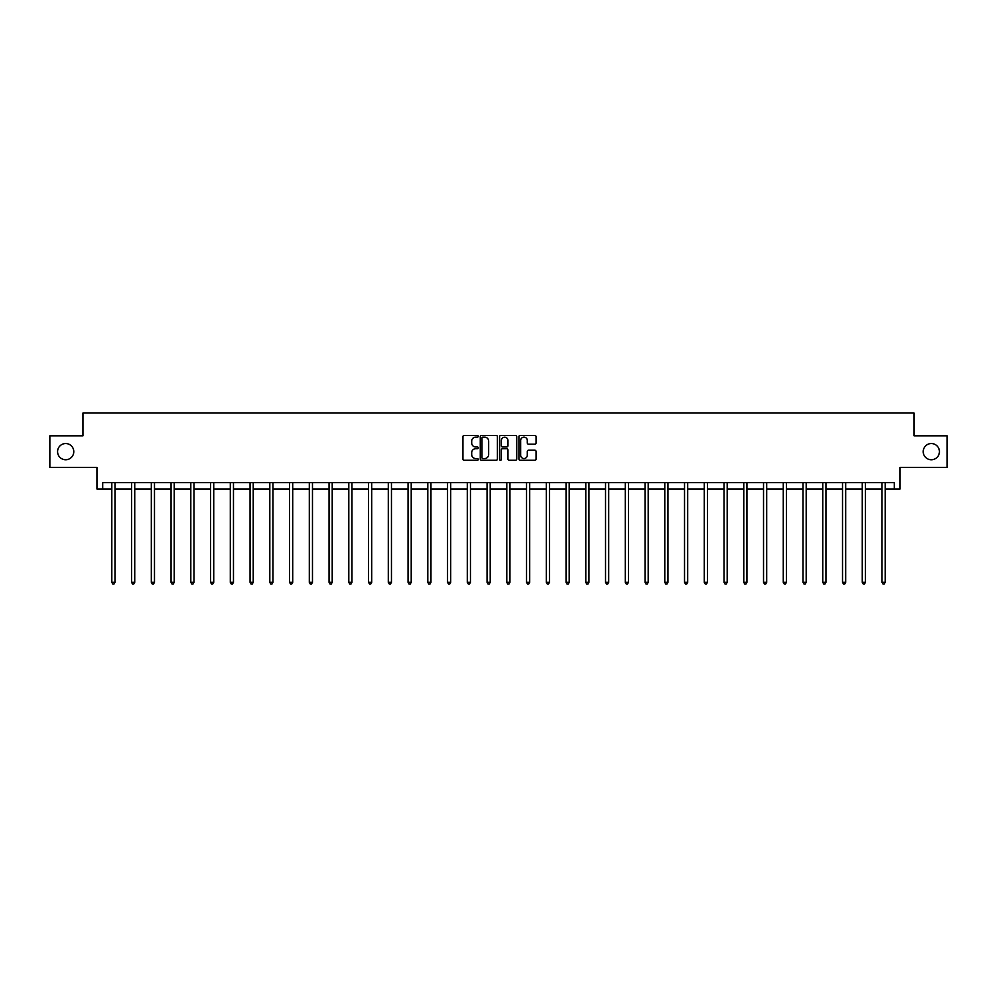 <?xml version="1.0" encoding="UTF-8"?>
<svg xmlns="http://www.w3.org/2000/svg" width="997" height="997" viewBox="0 0 997 997"><rect width="100%" height="100%" fill="white"/><g stroke="black" fill="none" stroke-linecap="round" stroke-linejoin="round"><path stroke-width="1.5" d="M923.222 451.653A8.101 8.101 0 0 0 931.323 459.754A8.101 8.101 0 0 0 939.423 451.653A8.101 8.101 0 0 0 931.323 443.54A8.101 8.101 0 0 0 923.222 451.653M57.577 451.653A8.101 8.101 0 0 0 65.677 459.754A8.101 8.101 0 0 0 73.778 451.653A8.101 8.101 0 0 0 65.677 443.54A8.101 8.101 0 0 0 57.577 451.653M478.248 436.287A0.872 0.872 0 0 0 477.376 435.427L464.178 435.427A1.246 1.246 0 0 0 462.932 436.661L462.932 459.031A1.246 1.246 0 0 0 464.178 460.278L477.376 460.278A0.872 0.872 0 0 0 478.248 459.405A0.872 0.872 0 0 0 477.376 458.533L475.669 458.533A3.976 3.976 0 0 1 471.693 454.557L471.693 452.7A3.976 3.976 0 0 1 475.669 448.725L477.376 448.725A0.872 0.872 0 0 0 478.248 447.852A0.872 0.872 0 0 0 477.376 446.98L475.669 446.98A3.976 3.976 0 0 1 471.693 443.004L471.693 441.135A3.976 3.976 0 0 1 475.669 437.16L477.376 437.16A0.872 0.872 0 0 0 478.248 436.287M102.703 488.991L102.703 482.66L894.297 482.66L894.297 488.991L900.054 488.991L900.054 467.468L947.15 467.468L947.15 435.826L914.05 435.826L914.05 413.032L82.95 413.032L82.95 435.826L49.85 435.826L49.85 467.468L96.946 467.468L96.946 488.991L111.814 488.991M534.816 444.188A1.246 1.246 0 0 0 536.062 442.942L536.062 436.661A1.246 1.246 0 0 0 534.816 435.427L520.147 435.427A1.246 1.246 0 0 0 518.914 436.661L518.914 459.031A1.246 1.246 0 0 0 520.147 460.278L534.816 460.278A1.246 1.246 0 0 0 536.062 459.031L536.062 451.454A1.246 1.246 0 0 0 534.816 450.208L528.535 450.208A1.246 1.246 0 0 0 527.301 451.454L527.301 455.218A3.327 3.327 0 0 1 523.973 458.533A3.327 3.327 0 0 1 520.646 455.218L520.646 440.487A3.327 3.327 0 0 1 523.973 437.16A3.327 3.327 0 0 1 527.301 440.487L527.301 442.942A1.246 1.246 0 0 0 528.535 444.188L534.816 444.188M497.416 436.661A1.246 1.246 0 0 0 496.17 435.427L481.501 435.427A1.246 1.246 0 0 0 480.267 436.661L480.267 459.031A1.246 1.246 0 0 0 481.501 460.278L496.17 460.278A1.246 1.246 0 0 0 497.416 459.031L497.416 436.661M500.83 435.427L515.499 435.427A1.246 1.246 0 0 1 516.733 436.661L516.733 459.031A1.246 1.246 0 0 1 515.499 460.278L509.218 460.278A1.246 1.246 0 0 1 507.972 459.031L507.972 449.959A1.246 1.246 0 0 0 506.738 448.725L502.575 448.725A1.246 1.246 0 0 0 501.329 449.959L501.329 459.405A0.872 0.872 0 0 1 500.457 460.278A0.872 0.872 0 0 1 499.584 459.405L499.584 436.661A1.246 1.246 0 0 1 500.83 435.427M114.979 488.991L131.567 488.991M134.732 488.991L151.32 488.991M154.485 488.991L171.06 488.991M174.226 488.991L190.813 488.991M193.979 488.991L210.566 488.991M213.732 488.991L230.307 488.991M233.472 488.991L250.06 488.991M253.226 488.991L269.813 488.991M272.966 488.991L289.554 488.991M292.719 488.991L309.307 488.991M312.472 488.991L329.047 488.991M332.213 488.991L348.8 488.991M351.966 488.991L368.554 488.991M371.719 488.991L388.294 488.991M391.46 488.991L408.047 488.991M411.213 488.991L427.8 488.991M430.966 488.991L447.541 488.991M450.706 488.991L467.294 488.991M470.459 488.991L487.047 488.991M490.212 488.991L506.788 488.991M509.953 488.991L526.541 488.991M529.706 488.991L546.294 488.991M549.459 488.991L566.034 488.991M569.2 488.991L585.787 488.991M588.953 488.991L605.54 488.991M608.706 488.991L625.281 488.991M628.446 488.991L645.034 488.991M648.2 488.991L664.787 488.991M667.953 488.991L684.528 488.991M687.693 488.991L704.281 488.991M707.446 488.991L724.034 488.991M727.187 488.991L743.774 488.991M746.94 488.991L763.528 488.991M766.693 488.991L783.268 488.991M786.434 488.991L803.021 488.991M806.187 488.991L822.774 488.991M825.94 488.991L842.515 488.991M845.68 488.991L862.268 488.991M865.433 488.991L882.021 488.991M885.186 488.991L894.297 488.991M482.872 437.16A0.872 0.872 0 0 0 482 438.032L482 457.66A0.872 0.872 0 0 0 482.872 458.533L484.679 458.533A3.976 3.976 0 0 0 488.655 454.557L488.655 441.135A3.976 3.976 0 0 0 484.679 437.16L482.872 437.16M507.972 440.549A3.327 3.327 0 0 0 504.656 437.222A3.327 3.327 0 0 0 501.329 440.549L501.329 445.734A1.246 1.246 0 0 0 502.575 446.98L506.738 446.98A1.246 1.246 0 0 0 507.972 445.734L507.972 440.549M115.154 482.66L115.079 482.847A1.271 1.271 0 0 0 114.979 483.321L114.979 582.323L111.814 582.323L111.814 483.321A1.271 1.271 0 0 0 111.726 482.847L111.652 482.66M114.979 582.323L114.032 583.968L112.773 583.968L111.814 582.323M134.894 482.66L134.819 482.847A1.271 1.271 0 0 0 134.732 483.321L134.732 582.323L131.567 582.323L131.567 483.321A1.271 1.271 0 0 0 131.479 482.847L131.405 482.66M134.732 582.323L133.785 583.968L132.514 583.968L131.567 582.323M154.647 482.66L154.572 482.847A1.271 1.271 0 0 0 154.485 483.321L154.485 582.323L151.32 582.323L151.32 483.321A1.271 1.271 0 0 0 151.22 482.847L151.145 482.66M154.485 582.323L153.526 583.968L152.267 583.968L151.32 582.323M174.4 482.66L174.325 482.847A1.271 1.271 0 0 0 174.226 483.321L174.226 582.323L171.06 582.323L171.06 483.321A1.271 1.271 0 0 0 170.973 482.847L170.898 482.66M174.226 582.323L173.279 583.968L172.007 583.968L171.06 582.323M194.141 482.66L194.066 482.847A1.271 1.271 0 0 0 193.979 483.321L193.979 582.323L190.813 582.323L190.813 483.321A1.271 1.271 0 0 0 190.726 482.847L190.651 482.66M193.979 582.323L193.032 583.968L191.76 583.968L190.813 582.323M213.894 482.66L213.819 482.847A1.271 1.271 0 0 0 213.732 483.321L213.732 582.323L210.566 582.323L210.566 483.321A1.271 1.271 0 0 0 210.467 482.847L210.392 482.66M213.732 582.323L212.772 583.968L211.514 583.968L210.566 582.323M233.647 482.66L233.572 482.847A1.271 1.271 0 0 0 233.472 483.321L233.472 582.323L230.307 582.323L230.307 483.321A1.271 1.271 0 0 0 230.22 482.847L230.145 482.66M233.472 582.323L232.525 583.968L231.254 583.968L230.307 582.323M253.388 482.66L253.313 482.847A1.271 1.271 0 0 0 253.226 483.321L253.226 582.323L250.06 582.323L250.06 483.321A1.271 1.271 0 0 0 249.973 482.847L249.898 482.66M253.226 582.323L252.278 583.968L251.007 583.968L250.06 582.323M273.141 482.66L273.066 482.847A1.271 1.271 0 0 0 272.966 483.321L272.966 582.323L269.813 582.323L269.813 483.321A1.271 1.271 0 0 0 269.713 482.847L269.639 482.66M272.966 582.323L272.019 583.968L270.76 583.968L269.813 582.323M292.881 482.66L292.806 482.847A1.271 1.271 0 0 0 292.719 483.321L292.719 582.323L289.554 582.323L289.554 483.321A1.271 1.271 0 0 0 289.466 482.847L289.392 482.66M292.719 582.323L291.772 583.968L290.501 583.968L289.554 582.323M312.634 482.66L312.56 482.847A1.271 1.271 0 0 0 312.472 483.321L312.472 582.323L309.307 582.323L309.307 483.321A1.271 1.271 0 0 0 309.22 482.847L309.145 482.66M312.472 582.323L311.525 583.968L310.254 583.968L309.307 582.323M332.387 482.66L332.313 482.847A1.271 1.271 0 0 0 332.213 483.321L332.213 582.323L329.047 582.323L329.047 483.321A1.271 1.271 0 0 0 328.96 482.847L328.885 482.66M332.213 582.323L331.266 583.968L330.007 583.968L329.047 582.323M352.128 482.66L352.053 482.847A1.271 1.271 0 0 0 351.966 483.321L351.966 582.323L348.8 582.323L348.8 483.321A1.271 1.271 0 0 0 348.713 482.847L348.638 482.66M351.966 582.323L351.019 583.968L349.748 583.968L348.8 582.323M371.881 482.66L371.806 482.847A1.271 1.271 0 0 0 371.719 483.321L371.719 582.323L368.554 582.323L368.554 483.321A1.271 1.271 0 0 0 368.454 482.847L368.379 482.66M371.719 582.323L370.772 583.968L369.501 583.968L368.554 582.323M391.634 482.66L391.559 482.847A1.271 1.271 0 0 0 391.46 483.321L391.46 582.323L388.294 582.323L388.294 483.321A1.271 1.271 0 0 0 388.207 482.847L388.132 482.66M391.46 582.323L390.512 583.968L389.254 583.968L388.294 582.323M411.375 482.66L411.3 482.847A1.271 1.271 0 0 0 411.213 483.321L411.213 582.323L408.047 582.323L408.047 483.321A1.271 1.271 0 0 0 407.96 482.847L407.885 482.66M411.213 582.323L410.266 583.968L408.994 583.968L408.047 582.323M431.128 482.66L431.053 482.847A1.271 1.271 0 0 0 430.966 483.321L430.966 582.323L427.8 582.323L427.8 483.321A1.271 1.271 0 0 0 427.701 482.847L427.626 482.66M430.966 582.323L430.019 583.968L428.747 583.968L427.8 582.323M450.881 482.66L450.806 482.847A1.271 1.271 0 0 0 450.706 483.321L450.706 582.323L447.541 582.323L447.541 483.321A1.271 1.271 0 0 0 447.454 482.847L447.379 482.66M450.706 582.323L449.759 583.968L448.5 583.968L447.541 582.323M470.621 482.66L470.547 482.847A1.271 1.271 0 0 0 470.459 483.321L470.459 582.323L467.294 582.323L467.294 483.321A1.271 1.271 0 0 0 467.207 482.847L467.132 482.66M470.459 582.323L469.512 583.968L468.241 583.968L467.294 582.323M490.374 482.66L490.3 482.847A1.271 1.271 0 0 0 490.212 483.321L490.212 582.323L487.047 582.323L487.047 483.321A1.271 1.271 0 0 0 486.947 482.847L486.872 482.66M490.212 582.323L489.253 583.968L487.994 583.968L487.047 582.323M510.128 482.66L510.053 482.847A1.271 1.271 0 0 0 509.953 483.321L509.953 582.323L506.788 582.323L506.788 483.321A1.271 1.271 0 0 0 506.7 482.847L506.626 482.66M509.953 582.323L509.006 583.968L507.747 583.968L506.788 582.323M529.868 482.66L529.793 482.847A1.271 1.271 0 0 0 529.706 483.321L529.706 582.323L526.541 582.323L526.541 483.321A1.271 1.271 0 0 0 526.453 482.847L526.379 482.66M529.706 582.323L528.759 583.968L527.488 583.968L526.541 582.323M549.621 482.66L549.546 482.847A1.271 1.271 0 0 0 549.459 483.321L549.459 582.323L546.294 582.323L546.294 483.321A1.271 1.271 0 0 0 546.194 482.847L546.119 482.66M549.459 582.323L548.5 583.968L547.241 583.968L546.294 582.323M569.374 482.66L569.299 482.847A1.271 1.271 0 0 0 569.2 483.321L569.2 582.323L566.034 582.323L566.034 483.321A1.271 1.271 0 0 0 565.947 482.847L565.872 482.66M569.2 582.323L568.253 583.968L566.981 583.968L566.034 582.323M589.115 482.66L589.04 482.847A1.271 1.271 0 0 0 588.953 483.321L588.953 582.323L585.787 582.323L585.787 483.321A1.271 1.271 0 0 0 585.7 482.847L585.625 482.66M588.953 582.323L588.006 583.968L586.735 583.968L585.787 582.323M608.868 482.66L608.793 482.847A1.271 1.271 0 0 0 608.706 483.321L608.706 582.323L605.54 582.323L605.54 483.321A1.271 1.271 0 0 0 605.441 482.847L605.366 482.66M608.706 582.323L607.746 583.968L606.488 583.968L605.54 582.323M628.621 482.66L628.546 482.847A1.271 1.271 0 0 0 628.446 483.321L628.446 582.323L625.281 582.323L625.281 483.321A1.271 1.271 0 0 0 625.194 482.847L625.119 482.66M628.446 582.323L627.499 583.968L626.228 583.968L625.281 582.323M648.362 482.66L648.287 482.847A1.271 1.271 0 0 0 648.2 483.321L648.2 582.323L645.034 582.323L645.034 483.321A1.271 1.271 0 0 0 644.947 482.847L644.872 482.66M648.2 582.323L647.252 583.968L645.981 583.968L645.034 582.323M668.115 482.66L668.04 482.847A1.271 1.271 0 0 0 667.953 483.321L667.953 582.323L664.787 582.323L664.787 483.321A1.271 1.271 0 0 0 664.687 482.847L664.613 482.66M667.953 582.323L666.993 583.968L665.734 583.968L664.787 582.323M687.855 482.66L687.78 482.847A1.271 1.271 0 0 0 687.693 483.321L687.693 582.323L684.528 582.323L684.528 483.321A1.271 1.271 0 0 0 684.441 482.847L684.366 482.66M687.693 582.323L686.746 583.968L685.475 583.968L684.528 582.323M707.608 482.66L707.534 482.847A1.271 1.271 0 0 0 707.446 483.321L707.446 582.323L704.281 582.323L704.281 483.321A1.271 1.271 0 0 0 704.194 482.847L704.119 482.66M707.446 582.323L706.499 583.968L705.228 583.968L704.281 582.323M727.361 482.66L727.287 482.847A1.271 1.271 0 0 0 727.187 483.321L727.187 582.323L724.034 582.323L724.034 483.321A1.271 1.271 0 0 0 723.934 482.847L723.859 482.66M727.187 582.323L726.24 583.968L724.981 583.968L724.034 582.323M747.102 482.66L747.027 482.847A1.271 1.271 0 0 0 746.94 483.321L746.94 582.323L743.774 582.323L743.774 483.321A1.271 1.271 0 0 0 743.687 482.847L743.612 482.66M746.94 582.323L745.993 583.968L744.722 583.968L743.774 582.323M766.855 482.66L766.78 482.847A1.271 1.271 0 0 0 766.693 483.321L766.693 582.323L763.528 582.323L763.528 483.321A1.271 1.271 0 0 0 763.428 482.847L763.353 482.66M766.693 582.323L765.746 583.968L764.475 583.968L763.528 582.323M786.608 482.66L786.533 482.847A1.271 1.271 0 0 0 786.434 483.321L786.434 582.323L783.268 582.323L783.268 483.321A1.271 1.271 0 0 0 783.181 482.847L783.106 482.66M786.434 582.323L785.486 583.968L784.228 583.968L783.268 582.323M806.349 482.66L806.274 482.847A1.271 1.271 0 0 0 806.187 483.321L806.187 582.323L803.021 582.323L803.021 483.321A1.271 1.271 0 0 0 802.934 482.847L802.859 482.66M806.187 582.323L805.24 583.968L803.968 583.968L803.021 582.323M826.102 482.66L826.027 482.847A1.271 1.271 0 0 0 825.94 483.321L825.94 582.323L822.774 582.323L822.774 483.321A1.271 1.271 0 0 0 822.675 482.847L822.6 482.66M825.94 582.323L824.993 583.968L823.721 583.968L822.774 582.323M845.855 482.66L845.78 482.847A1.271 1.271 0 0 0 845.68 483.321L845.68 582.323L842.515 582.323L842.515 483.321A1.271 1.271 0 0 0 842.428 482.847L842.353 482.66M845.68 582.323L844.733 583.968L843.474 583.968L842.515 582.323M865.595 482.66L865.521 482.847A1.271 1.271 0 0 0 865.433 483.321L865.433 582.323L862.268 582.323L862.268 483.321A1.271 1.271 0 0 0 862.181 482.847L862.106 482.66M865.433 582.323L864.486 583.968L863.215 583.968L862.268 582.323M885.348 482.66L885.274 482.847A1.271 1.271 0 0 0 885.186 483.321L885.186 582.323L882.021 582.323L882.021 483.321A1.271 1.271 0 0 0 881.921 482.847L881.847 482.66M885.186 582.323L884.227 583.968L882.968 583.968L882.021 582.323"/></g></svg>
